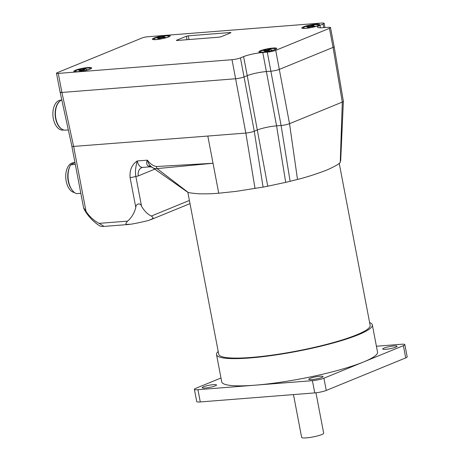 <?xml version="1.0" encoding="UTF-8"?>
<svg xmlns="http://www.w3.org/2000/svg" width="461" height="461" viewBox="0 0 461 461"><rect width="100%" height="100%" fill="white"/><g stroke="black" fill="none" stroke-linecap="round" stroke-linejoin="round"><path stroke-width="0.69" d="M187.8 192.093L218.727 354.204A77.068 11.525 -10.8 0 0 296.59 351.08A77.068 11.525 -10.8 0 0 370.137 325.316L339.21 163.211M293.478 394.587L301.644 437.403A11.208 1.677 -10.8 0 0 312.973 436.947A11.208 1.677 -10.8 0 0 323.668 433.202L315.958 392.795M369.613 322.567A79.315 11.859 169.2 0 1 372.338 324.896A79.315 11.859 169.2 0 1 296.654 351.409A79.315 11.859 169.2 0 1 216.52 354.618A79.315 11.859 169.2 0 1 218.203 351.449M372.338 324.896L377.53 352.118A79.315 11.859 169.2 0 1 363.648 361.931A79.315 11.859 169.2 0 1 255.181 385.177A79.315 11.859 169.2 0 1 221.718 381.841L216.52 354.618M376.407 346.234L401.306 344.269A8.407 1.256 169.2 0 1 404.85 344.621A8.407 1.256 169.2 0 1 403.381 345.664L323.916 378.199A8.407 1.256 169.2 0 1 312.42 380.659L197.942 389.689A8.407 1.256 169.2 0 1 194.392 389.338A8.407 1.256 169.2 0 1 195.867 388.295L220.986 378.008M385.805 349.305A7.284 1.089 169.2 0 1 382.728 349A7.284 1.089 169.2 0 1 389.683 346.563A7.284 1.089 169.2 0 1 397.042 346.269A7.284 1.089 169.2 0 1 393.296 347.974A7.284 1.089 169.2 0 1 385.805 349.305M311.838 379.593A7.284 1.089 169.2 0 1 308.761 379.288A7.284 1.089 169.2 0 1 315.716 376.85A7.284 1.089 169.2 0 1 323.075 376.556A7.284 1.089 169.2 0 1 319.329 378.262A7.284 1.089 169.2 0 1 311.838 379.593M205.278 387.995A7.284 1.089 169.2 0 1 202.2 387.689A7.284 1.089 169.2 0 1 209.156 385.252A7.284 1.089 169.2 0 1 216.514 384.958A7.284 1.089 169.2 0 1 212.769 386.664A7.284 1.089 169.2 0 1 205.278 387.995M194.392 389.338L196.732 401.583A8.407 1.256 -10.8 0 0 200.276 401.94L314.754 392.91A8.407 1.256 -10.8 0 0 326.255 390.444L405.72 357.909A8.407 1.256 -10.8 0 0 407.19 356.872L404.85 344.621M130.088 177.571A4.207 0.628 -10.8 0 0 135.839 176.338C135.061 172.345 135.534 167.222 137.251 160.958C131.898 164.531 129.512 170.069 130.088 177.571L135.799 207.513A33.63 26.767 67.7 0 1 127.622 221.119L99.075 223.372L103.166 225.752L103.408 226.213L102.209 226.489A33.63 5.031 -10.8 0 1 99.328 225.677A47.564 47.564 0 0 1 86.034 212.406A33.63 19.731 85.5 0 1 84.991 210.74C82.83 206.983 83.752 207.692 86.028 211.438L73.668 146.633L61.907 92.454L235.657 78.756L61.907 92.454L58.27 73.403A4.207 0.628 169.2 0 1 56.496 73.224L60.132 92.281A4.207 0.628 -10.8 0 0 61.907 92.454L60.132 92.269M320.383 27.798L319.917 25.361A14.014 2.098 -10.8 0 0 317.468 27.09A14.014 2.098 -10.8 0 0 323.38 27.683L327.904 27.326A6.166 0.922 169.2 0 1 330.502 27.585L334.139 46.636A6.166 0.922 169.2 0 1 333.061 47.402L279.354 69.392L333.061 47.402A6.166 0.922 -10.8 0 0 334.139 46.636L343.376 101.328A6.166 0.922 169.2 0 1 343.376 101.357L340.679 160.612L340.27 161.92C340.581 163.177 336.092 165.885 326.814 170.051C315.583 174.31 305.81 177.433 297.501 179.433L290.113 181.3A79.033 11.819 169.2 0 1 285.699 182.354L267.737 186.204L247.229 75.662L244.088 76.947A6.166 0.922 169.2 0 1 235.657 78.756A6.166 0.922 -10.8 0 0 244.088 76.947L247.229 75.662A14.014 2.098 169.2 0 1 266.395 71.553L270.918 71.196A6.166 0.922 -10.8 0 0 279.354 69.392A6.166 0.922 169.2 0 1 270.918 71.196L266.395 71.553L276.571 125.853A14.014 2.098 -10.8 0 0 257.405 129.962L254.265 131.247A6.166 0.922 169.2 0 1 245.834 133.056L207.825 136.053L213.017 163.269L156.348 166.536C152.856 165.695 149.86 163.569 147.359 160.157C146.218 162.831 146.529 164.784 148.292 166.023L150.378 166.651M84.991 210.74L83.631 207.98L71.893 146.465M207.825 136.053L71.956 146.546L60.132 92.281M99.075 223.372A33.63 26.767 67.7 0 1 86.028 211.438M135.799 207.513C135.776 203.531 140.547 202.512 141.55 206.28L135.839 176.338A16.815 9.865 85.5 0 0 138.294 175.895L154.804 169.135M189.396 200.454L151.352 216.03L153.017 217.436L152.885 218.191L152.095 218.969L148.736 220.381A33.63 5.031 -10.8 0 1 130.757 224.236L126.948 224.357L126.014 223.948L125.841 223.257L127.622 221.119M151.352 216.03A33.63 19.731 -94.5 0 1 141.55 206.28M152.078 167.147L149.946 166.83L142.628 167.406A8.407 4.933 -94.5 0 1 137.251 160.958L147.359 160.157C148.309 163.344 149.692 165.562 151.508 166.813L151.323 166.68A8.407 5.682 -56.2 0 0 151.306 166.669A8.407 5.682 -56.2 0 0 148.292 166.023M151.346 166.698L151.508 166.813C153.006 168.225 154.867 168.824 157.092 168.599A4.207 2.449 -92.5 0 1 156.348 166.536M187.685 192.041L157.092 168.599L213.017 163.269L218.733 193.211C213.224 193.729 206.81 193.937 199.504 193.833C191.69 193.24 187.754 192.64 187.685 192.041A79.033 11.819 169.2 0 1 186.503 191.401L151.813 167.032M343.376 101.357A6.166 0.922 169.2 0 1 342.298 102.088L289.531 123.692A6.166 0.922 169.2 0 1 281.095 125.496L276.571 125.853L285.699 182.354M267.737 186.204A79.033 11.819 169.2 0 1 263.081 187.097L236.032 191.384L218.733 193.211M176.517 40.528L219.125 37.18L221.038 36.771L230.932 32.719L230.586 32.489L230.656 32.835M188.993 39.56L188.278 35.825L186.365 36.235L187.028 39.715M176.471 40.286L186.365 36.235M188.278 35.825L230.586 32.489M77.661 71.743A9.111 1.36 -10.8 0 0 91.647 68.165A9.111 1.36 -10.8 0 0 82.507 68.314A9.111 1.36 -10.8 0 0 73.962 71.541A9.111 1.36 -10.8 0 0 77.661 71.743M56.496 73.224A4.207 0.628 169.2 0 1 57.233 72.705L142.034 37.981A4.207 0.628 169.2 0 1 147.785 36.753L321.536 23.05A6.166 0.922 169.2 0 1 324.141 23.309A6.166 0.922 169.2 0 1 323.057 24.07L323.743 27.654M58.27 73.403L232.021 59.7L245.834 133.056L255.042 188.526M263.081 187.097L254.265 131.247L240.458 57.89A6.166 0.922 169.2 0 1 232.021 59.7M240.458 57.89L243.598 56.605L247.229 75.662A14.014 2.098 169.2 0 1 266.395 71.553L262.758 52.502A14.014 2.098 -10.8 0 0 243.598 56.605M262.758 52.502L267.282 52.145L281.095 125.496L290.113 181.3M297.501 179.433L289.531 123.692L275.718 50.335A6.166 0.922 169.2 0 1 267.282 52.145M275.718 50.335L329.425 28.346L333.061 47.402L342.298 102.088L340.27 161.92M330.502 27.585A6.166 0.922 169.2 0 1 329.425 28.346M319.917 25.361L323.057 24.07M156.181 39.594A9.111 1.36 -10.8 0 0 170.172 36.021A9.111 1.36 -10.8 0 0 161.033 36.165A9.111 1.36 -10.8 0 0 152.482 39.392A9.111 1.36 -10.8 0 0 156.181 39.594M262.684 52.231A9.111 1.36 -10.8 0 0 276.669 48.659A9.111 1.36 -10.8 0 0 267.53 48.803A9.111 1.36 -10.8 0 0 258.984 52.03A9.111 1.36 -10.8 0 0 262.684 52.231M305.637 28.38A9.111 1.36 -10.8 0 0 319.623 24.802A9.111 1.36 -10.8 0 0 310.489 24.952A9.111 1.36 -10.8 0 0 301.938 28.179A9.111 1.36 -10.8 0 0 305.637 28.38M165.315 37.295L162.894 37.704M158.296 38.067L158.002 37.819A4.662 0.697 -10.8 0 0 157.207 38.148L160.03 37.981L158.169 38.793L159.316 38.701L161.183 37.952L165.366 37.255M163.217 37.116L163.332 36.678L161.459 37.427L161.575 37.842M158.002 37.819L161.459 37.427M163.332 36.678A4.662 0.697 -10.8 0 1 164.479 36.586L162.86 37.427M157.005 39.456A7.704 1.153 169.2 0 1 153.749 39.133A7.704 1.153 169.2 0 1 161.108 36.557A7.704 1.153 169.2 0 1 168.893 36.246A7.704 1.153 169.2 0 1 164.929 38.05A7.704 1.153 169.2 0 1 157.005 39.456M84.697 69.265L84.807 68.827L82.133 69.749L79.482 69.968L79.77 70.216M79.684 70.931L84.375 69.853M79.482 69.968A4.662 0.697 -10.8 0 0 78.687 70.297L81.511 70.13L79.718 70.936M84.807 68.827A4.662 0.697 -10.8 0 1 85.959 68.735L84.34 69.576M87.117 68.072A7.704 1.153 169.2 0 1 90.373 68.395A7.704 1.153 169.2 0 1 83.015 70.971A7.704 1.153 169.2 0 1 75.229 71.282A7.704 1.153 169.2 0 1 79.194 69.478A7.704 1.153 169.2 0 1 87.117 68.072M269.72 49.753L269.829 49.315L267.155 50.237L264.505 50.456L264.793 50.704M264.505 50.456A4.662 0.697 -10.8 0 0 263.704 50.785L266.533 50.618L264.666 51.43L269.397 50.347M269.829 49.315A4.662 0.697 -10.8 0 1 270.982 49.229L269.357 50.065M272.14 48.561A7.704 1.153 169.2 0 1 275.396 48.883A7.704 1.153 169.2 0 1 268.037 51.459A7.704 1.153 169.2 0 1 260.252 51.77A7.704 1.153 169.2 0 1 264.216 49.967A7.704 1.153 169.2 0 1 272.14 48.561M312.673 25.902L312.783 25.464L310.109 26.386L307.458 26.605L307.752 26.853M308.801 27.481L310.639 26.738L314.097 26.346L312.351 26.49M307.458 26.605A4.662 0.697 -10.8 0 0 306.663 26.934L309.487 26.767L307.694 27.574M312.783 25.464A4.662 0.697 -10.8 0 1 313.935 25.372L312.316 26.208M315.099 24.71A7.704 1.153 169.2 0 1 318.349 25.032A7.704 1.153 169.2 0 1 310.996 27.608A7.704 1.153 169.2 0 1 303.205 27.919A7.704 1.153 169.2 0 1 307.17 26.116A7.704 1.153 169.2 0 1 315.099 24.71M74.97 162.6L73.385 162.727A14.994 8.799 85.5 0 0 66.661 169.809A14.994 8.799 85.5 0 0 74.509 192.571M74.982 162.647A14.994 8.799 85.5 0 0 72.93 163.54L70.787 164.79L75.322 164.433M71.743 189.523L71.127 188.601A15.415 9.041 -94.5 0 1 69.455 167.424L69.916 166.415A16.815 9.865 85.5 0 0 71.743 189.523A16.815 9.865 85.5 0 0 76.29 193.643L80.825 193.286M72.93 163.54L74.987 162.693M70.787 164.79A16.815 9.865 85.5 0 0 69.916 166.415M68.309 129.944L65.629 130.152A15.276 8.961 -94.5 0 1 58.783 125.934A15.276 8.961 -94.5 0 1 55.429 114.472A15.276 8.961 -94.5 0 1 57.129 104.941A15.276 8.961 -94.5 0 1 60.161 100.924A15.276 8.961 -94.5 0 1 61.809 100.014M57.129 104.941L56.945 105.344A14.712 8.632 85.5 0 0 55.308 114.524A14.712 8.632 85.5 0 0 58.541 125.565L58.783 125.934M59.89 101.138A14.994 8.799 85.5 0 0 56.075 107.096A14.994 8.799 85.5 0 0 62.108 129.253M63.906 130.008L62.892 130.088A14.994 8.799 -94.5 0 1 54.507 122.73A14.994 8.799 -94.5 0 1 53.81 107.275A14.994 8.799 -94.5 0 1 60.535 100.193L61.549 100.112M405.72 357.909L403.381 345.664M326.255 390.444L323.916 378.199M314.754 392.91L312.42 380.659M200.276 401.94L197.942 389.689M138.294 175.895A8.407 6.69 67.7 0 1 141.896 167.579L142.628 167.406M164.64 37.56A4.662 0.697 -10.8 0 0 165.441 37.232M163.223 36.892A4.403 0.657 169.2 0 1 163.909 36.828M157.864 38.096A4.403 0.657 169.2 0 1 158.232 37.958M158.169 38.793A4.662 0.697 -10.8 0 0 159.316 38.701M160.653 37.6L160.728 38.136M159.932 38.056L160.03 38.419M79.338 70.245A4.403 0.657 169.2 0 1 79.713 70.107M79.644 70.942A4.662 0.697 -10.8 0 0 80.796 70.85M86.121 69.709A4.662 0.697 -10.8 0 0 86.916 69.381M84.703 69.041A4.403 0.657 169.2 0 1 85.389 68.977M81.413 70.199L81.505 70.568M82.94 69.576L83.049 69.991M82.133 69.749L82.208 70.285M264.36 50.739A4.403 0.657 169.2 0 1 264.735 50.601M264.666 51.43A4.662 0.697 -10.8 0 0 265.818 51.338M271.143 50.197A4.662 0.697 -10.8 0 0 271.938 49.874M269.725 49.529A4.403 0.657 169.2 0 1 270.411 49.465M266.435 50.693L266.527 51.056M267.962 50.065L268.072 50.485M267.155 50.237L267.23 50.773M307.314 26.882A4.403 0.657 169.2 0 1 307.689 26.744M307.625 27.579A4.662 0.697 -10.8 0 0 308.772 27.487L307.66 27.568M314.097 26.346A4.662 0.697 -10.8 0 0 314.898 26.018M312.679 25.678A4.403 0.657 169.2 0 1 313.365 25.609M309.389 26.836L309.487 27.199M310.916 26.214L311.025 26.629M310.109 26.386L310.184 26.922M129.241 224.426L102.832 226.512M190.001 203.629L150.522 219.793M209.38 163.557L210.297 163.482M324.141 23.309L324.947 27.556M162.612 37.399L162.647 37.727M160.03 37.981L160.14 38.372M153.749 39.133L153.853 39.663M168.893 36.246L168.991 36.771M81.511 70.13L81.62 70.521M84.092 69.548L84.127 69.876M75.229 71.282L75.333 71.812M90.373 68.395L90.471 68.919M266.533 50.618L266.642 51.01M269.115 50.036L269.149 50.364M260.252 51.77L260.356 52.3M275.396 48.883L275.494 49.413M309.487 26.767L309.596 27.159M312.068 26.185L312.103 26.513M303.205 27.919L303.309 28.444M318.349 25.032L318.447 25.557"/></g></svg>
